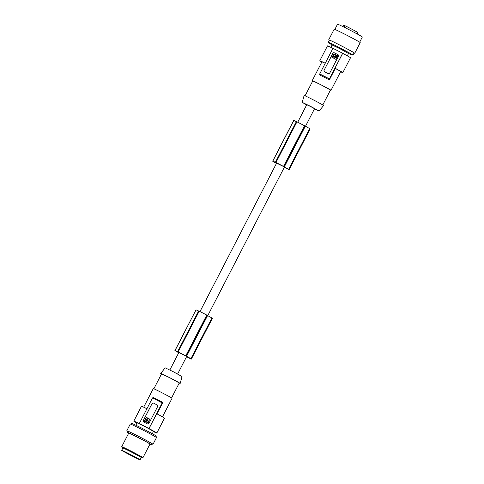 <?xml version="1.0" encoding="UTF-8"?>
<svg xmlns="http://www.w3.org/2000/svg" width="484" height="484" viewBox="0 0 484 484"><rect width="100%" height="100%" fill="white"/><g stroke="black" fill="none" stroke-linecap="round" stroke-linejoin="round"><path stroke-width="0.73" d="M176.878 351.451L176.146 351.275A14.538 0.43 27.3 0 1 176.097 351.202A14.538 0.43 27.3 0 1 176.128 351.196A14.538 0.43 27.3 0 1 176.212 351.209L186.08 356.067A12.112 0.357 27.3 0 1 187.078 356.611A10.908 0.321 27.3 0 1 189.559 358.033A14.538 0.43 27.3 0 1 189.831 358.202A14.538 0.43 27.3 0 1 190.23 358.481L189.565 358.039M179.05 352.406L185.281 355.595L179.074 352.358M178.747 352.727L175.002 350.604A12.753 0.375 27.3 0 1 175.014 350.604A12.753 0.375 27.3 0 1 177.87 351.826L185.91 355.831L206.922 315.126L207.582 315.562A12.753 0.375 27.3 0 1 211.841 317.982A12.753 0.375 27.3 0 1 211.883 318.012A13.08 0.387 27.3 0 1 211.889 318.018A13.08 0.387 27.3 0 1 212.355 318.381L191.337 359.092A13.08 0.387 27.3 0 1 191.271 359.098L186.57 356.69M185.91 355.831L186.57 356.272A12.753 0.375 27.3 0 1 190.829 358.692A12.753 0.375 27.3 0 1 190.871 358.723L211.883 318.012M176.757 351.674L178.771 352.685M186.588 356.647L189.486 358.196M174.899 350.597L196.014 309.893A12.753 0.375 27.3 0 1 196.026 309.893A12.753 0.375 27.3 0 1 198.621 310.988M190.871 358.723A13.08 0.387 27.3 0 1 190.877 358.729A13.08 0.387 27.3 0 1 191.337 359.092M156.816 433.023A12.953 0.381 27.3 0 0 149.012 428.588L156.689 413.717A12.953 0.381 27.3 0 1 164.487 418.152L156.816 433.023A12.953 0.381 27.3 0 1 153.416 431.571M178.203 351.88L199.214 311.17L206.922 315.126M177.937 351.753L199.214 311.17M146.93 408.732A12.953 0.381 -152.7 0 0 141.467 406.27L133.796 421.14A12.953 0.381 -152.7 0 0 133.862 421.225A12.953 0.381 -152.7 0 0 136.948 423.07M185.777 355.764L206.789 315.054M198.658 310.922L177.646 351.632L198.658 310.922L198.948 311.043M186.57 356.272L207.582 315.562M305.501 126.263L314.558 108.718L310.238 106.347L306.765 104.695L297.751 122.162M287.308 168.638A14.538 0.43 27.3 0 1 287.581 168.813A14.538 0.43 27.3 0 1 287.986 169.091L287.321 168.644A10.908 0.321 27.3 0 0 284.828 167.222A12.112 0.357 27.3 0 0 283.836 166.678L273.968 161.813A14.538 0.43 27.3 0 0 273.877 161.801A14.538 0.43 27.3 0 0 273.853 161.813A14.538 0.43 27.3 0 0 273.896 161.886L273.938 161.807M306.65 104.919L302.24 102.366L310.238 106.177L319.035 110.993L314.443 108.936M302.24 102.366L304.115 95.487A10.963 0.321 27.3 0 1 313.372 99.898A10.963 0.321 27.3 0 1 323.542 105.464A10.963 0.321 27.3 0 1 323.596 105.542L319.083 111.054M322.774 104.961L330.475 90.036L321.207 84.924L312.767 80.901L305.065 95.826M330.427 90.127A10.563 0.309 -152.7 0 0 331.008 90.314A10.563 0.309 -152.7 0 0 320.602 84.597A10.563 0.309 -152.7 0 0 312.24 80.622A10.563 0.309 -152.7 0 0 312.724 80.991M331.008 90.314L340.694 71.547A10.563 0.309 -152.7 0 0 335.279 68.438L329.356 79.902A10.563 0.309 -152.7 0 0 324.371 77.301A10.563 0.309 -152.7 0 0 319.676 74.947L319.718 73.961A13.552 0.399 27.3 0 1 324.449 76.339A13.552 0.399 27.3 0 1 329.398 78.916L329.356 79.902M321.818 62.061A12.953 0.381 27.3 0 1 319.864 60.851A12.953 0.381 27.3 0 1 319.797 60.766L327.468 45.895A12.953 0.381 27.3 0 1 332.931 48.358M340.591 71.747A12.953 0.381 -152.7 0 0 342.817 72.648L350.489 57.777A12.953 0.381 -152.7 0 0 342.69 53.343L342.624 53.288A13.552 0.399 -152.7 0 0 337.675 50.717A13.552 0.399 -152.7 0 0 332.944 48.34L319.718 73.961M347.337 55.854L348.51 53.428L339.429 48.473L332.091 44.988L330.868 47.353M332.072 45.018L328.509 42.604A13.951 0.411 27.3 0 1 328.188 42.326A13.951 0.411 27.3 0 1 330.923 43.451A13.951 0.411 27.3 0 1 339.242 47.571A13.951 0.411 27.3 0 1 352.981 55.122A13.951 0.411 27.3 0 1 352.576 55.025L348.541 53.518M328.188 42.326L329.326 40.13A13.951 0.411 27.3 0 1 332.054 41.255A13.951 0.411 27.3 0 1 345.927 48.261A13.951 0.411 27.3 0 1 354.119 52.925L352.981 55.122M329.265 40.245A14.647 0.43 27.3 0 1 328.781 39.912A14.647 0.43 27.3 0 1 328.709 39.809A14.647 0.43 27.3 0 1 329.168 39.93A14.647 0.43 27.3 0 1 342.757 46.579A14.647 0.43 27.3 0 1 354.663 53.149A14.647 0.43 27.3 0 1 354.736 53.246A14.647 0.43 27.3 0 1 354.058 53.04M328.709 39.809L334.19 29.191A14.647 0.43 27.3 0 1 346.592 35.108A14.647 0.43 27.3 0 1 360.144 42.525A14.647 0.43 27.3 0 1 360.217 42.628L354.736 53.246M334.868 29.391L337.548 24.2A13.951 0.411 27.3 0 1 349.363 29.839A13.951 0.411 27.3 0 1 362.268 36.899A13.951 0.411 27.3 0 1 362.341 36.996L359.66 42.187M357.18 33.953L357.9 32.428L346.193 26.227L345.376 27.812M346.157 26.305L344.644 25.495L343.84 27.05M344.644 25.495L343.773 25.174L343.017 26.644M319.797 60.766A12.953 0.381 27.3 0 1 325.26 63.222M342.817 72.648A12.953 0.381 -152.7 0 0 335.019 68.214L342.69 53.343M338.268 54.861L338.516 56.084L329.652 73.253L328.297 73.671A13.552 0.399 -152.7 0 0 326.343 72.667A13.552 0.399 -152.7 0 0 324.425 71.692L324.02 70.374L332.925 53.234A0.998 0.986 130.6 0 1 334.262 52.804L338.135 54.783A0.998 0.986 130.6 0 1 338.298 54.886M338.135 54.783L338.074 54.734A13.552 0.399 -152.7 0 0 336.12 53.724A13.552 0.399 -152.7 0 0 334.202 52.75L332.883 53.204L324.02 70.374M324.268 71.59A0.998 0.986 130.6 0 1 324.062 70.404M337.384 55.503L337.542 55.932L335.805 59.29L331.897 57.275L334.021 53.785L337.384 55.503L335.769 59.26M331.897 57.275L332.054 57.705L331.933 57.312L335.805 59.29M334.868 56.949L335.224 56.41L334.868 56.949M333.918 56.283L333.948 58.074L333.664 56.422L335.382 57.166L334.384 56.658L334.619 57.172M333.948 58.074L336.071 57.62L335.382 57.166M336.071 57.62L335.418 57.203M334.166 54.402L333.494 55.702L336.416 56.949L336.797 55.751L333.869 54.504M335.648 56.658L335.43 56.162M335.243 56.422L334.825 56.924M333.96 56.313L334.311 56.495M335.684 56.695L335.466 56.192M333.446 55.436L333.912 54.535M334.202 54.438L336.834 55.781M325.218 63.301A10.563 0.309 -152.7 0 0 321.921 61.861L312.24 80.622M342.624 53.288L329.398 78.916M276.497 163.338L272.752 161.214A12.753 0.375 27.3 0 1 272.764 161.214A12.753 0.375 27.3 0 1 275.626 162.43L296.414 121.526L305.337 126.173A12.753 0.375 27.3 0 1 309.591 128.593A12.753 0.375 27.3 0 1 309.633 128.617A13.08 0.387 27.3 0 1 310.105 128.992L289.093 169.702A13.08 0.387 27.3 0 1 289.021 169.702L284.32 167.295M293.667 120.51L293.77 120.504A12.753 0.375 27.3 0 1 293.776 120.504A12.753 0.375 27.3 0 1 296.377 121.599M309.633 128.617A13.08 0.387 27.3 0 1 309.645 128.623L288.621 169.327A13.08 0.387 27.3 0 1 288.633 169.333A13.08 0.387 27.3 0 1 289.093 169.702M282.608 165.921L276.66 162.89L282.559 165.982M274.628 162.061L276.521 163.289M274.513 162.285L273.896 161.886M284.344 167.258L287.236 168.801M296.414 121.526L275.402 162.237L284.32 166.883A12.753 0.375 27.3 0 1 288.579 169.303A12.753 0.375 27.3 0 1 288.621 169.327M275.686 162.364L296.698 121.653M284.32 166.883L305.337 126.173M283.533 166.369L304.545 125.658M275.959 162.491L296.97 121.78M283.666 166.442L304.678 125.731M179.219 383.092A10.963 0.321 -152.7 0 0 180.169 383.431L182.044 376.558L173.254 371.706L165.201 367.864L160.688 373.376A10.963 0.321 -152.7 0 0 160.742 373.454A10.963 0.321 -152.7 0 0 161.511 373.957M180.169 383.431A10.963 0.321 -152.7 0 0 180.108 383.358A10.963 0.321 -152.7 0 0 169.999 377.822A10.963 0.321 -152.7 0 0 160.688 373.376M153.858 388.791L161.571 373.836L170.011 377.865L179.28 382.977L171.56 397.927M143.694 407.171L153.277 388.61A10.563 0.309 27.3 0 1 161.644 392.578A10.563 0.309 27.3 0 1 172.044 398.296L162.467 416.863M156.985 413.874L162.866 402.476L162.176 402.912A13.552 0.399 -152.7 0 0 157.221 400.335A13.552 0.399 -152.7 0 0 152.49 397.957L153.186 397.521A10.563 0.309 27.3 0 1 157.875 399.875A10.563 0.309 27.3 0 1 162.866 402.476M133.796 421.14A12.953 0.381 -152.7 0 1 139.332 423.633L139.265 423.579A13.552 0.399 27.3 0 1 143.996 425.962A13.552 0.399 27.3 0 1 148.951 428.534L162.176 402.912M157.475 405.15L157.276 405.017A13.552 0.399 -152.7 0 0 155.322 404.013A13.552 0.399 -152.7 0 0 153.404 403.039L157.336 405.072A0.998 0.986 130.6 0 1 157.5 405.175M157.336 405.072L157.724 406.372L148.86 423.536L147.505 423.96A13.552 0.399 -152.7 0 0 145.551 422.949A13.552 0.399 -152.7 0 0 143.627 421.975L143.439 421.848M143.627 421.975L143.228 420.656L152.085 403.487L153.404 403.039M143.47 421.873A0.998 0.986 130.6 0 1 143.264 420.693L152.127 403.523A0.998 0.986 130.6 0 1 153.464 403.087M148.158 422.859L144.365 421.237L148.116 422.822L149.768 419.102L148.116 422.822M144.28 420.874L144.401 421.274L144.28 420.874M144.244 420.844L144.365 421.237L146.374 417.353L149.731 419.071M146.882 419.797L146.519 420.336L146.882 419.797M147.82 418.684L145.678 419.12L147.795 418.672L148.122 420.36L147.475 420.281M147.511 420.318L147.166 419.604M147.36 420.082L145.769 419.41M147.584 422.338L148.249 421.044L145.327 419.797L144.952 420.995L147.584 422.338M146.337 420.602L145.987 419.888L145.327 419.797M148.34 421.34L147.1 420.596M146.961 419.852L146.543 420.354M147.396 420.118L147.184 419.622M144.904 420.735L145.369 419.834M147.136 420.626L146.023 419.918M139.265 423.579L152.49 397.957M152.309 433.712L153.488 431.268L144.916 426.573L137.069 422.828L135.841 425.212M131.055 424.274L131.539 423.337A13.951 0.411 27.3 0 1 142.586 428.582A13.951 0.411 27.3 0 1 143.125 428.86A13.951 0.411 27.3 0 1 156.326 436.132L155.842 437.07M152.242 444.046A14.744 0.436 -152.7 0 0 153.017 444.288L156.489 437.56A14.744 0.436 -152.7 0 0 156.411 437.463A14.744 0.436 -152.7 0 0 145.496 431.401A14.744 0.436 -152.7 0 0 131.485 424.456A14.744 0.436 -152.7 0 0 130.281 424.032L126.808 430.76A14.744 0.436 -152.7 0 0 126.887 430.863A14.744 0.436 -152.7 0 0 127.455 431.25M153.017 444.288A14.744 0.436 -152.7 0 0 152.944 444.191A14.744 0.436 -152.7 0 0 139.301 436.719A14.744 0.436 -152.7 0 0 126.808 430.76L126.808 430.76M128.641 433.289A13.951 0.411 27.3 0 1 126.971 432.188L127.516 431.129A13.951 0.411 27.3 0 1 138.569 436.368A13.951 0.411 27.3 0 1 146.985 440.791A13.951 0.411 27.3 0 1 152.309 443.925L151.758 444.984A13.951 0.411 27.3 0 1 149.895 444.258M126.971 432.188A13.951 0.411 27.3 0 1 138.019 437.433A13.951 0.411 27.3 0 1 151.758 444.984M149.992 444.07A11.955 0.351 -152.7 0 0 138.212 437.596A11.955 0.351 -152.7 0 0 128.738 433.101L121.72 446.702A11.955 0.351 27.3 0 1 131.194 451.197A11.955 0.351 27.3 0 1 133.965 452.631A11.955 0.351 27.3 0 1 142.974 457.67A11.955 0.351 27.3 0 1 142.949 457.676L149.992 444.07M122.803 448.081A10.86 0.321 27.3 0 1 122.41 447.785A10.86 0.321 27.3 0 1 131.43 452.062A10.86 0.321 27.3 0 1 133.53 453.151A10.86 0.321 27.3 0 1 141.685 457.737A10.86 0.321 27.3 0 1 141.219 457.586M122.41 447.785L121.726 446.726A11.955 0.351 27.3 0 1 121.72 446.702M140.076 459.8L141.267 457.501A10.364 0.302 -152.7 0 0 131.055 451.893A10.364 0.302 -152.7 0 0 122.851 447.996L121.659 450.295A10.364 0.302 -152.7 0 0 131.866 455.904A10.364 0.302 -152.7 0 0 140.076 459.8A10.364 0.302 -152.7 0 0 129.869 454.192A10.364 0.302 -152.7 0 0 121.659 450.295M139.053 459.237L122.64 450.792L139.053 459.237M175.002 350.604L196.014 309.893M272.752 161.214L293.77 120.504M186.352 356.085L207.364 315.374M344.457 27.358L345.249 25.827M284.102 166.696L305.114 125.985M276.666 163.011L200.001 311.551M178.917 352.406L169.842 369.982M272.655 161.202L293.667 120.492M284.465 167.022L207.751 315.653M186.709 356.412L177.634 373.999M141.685 457.737L142.949 457.676"/></g></svg>
